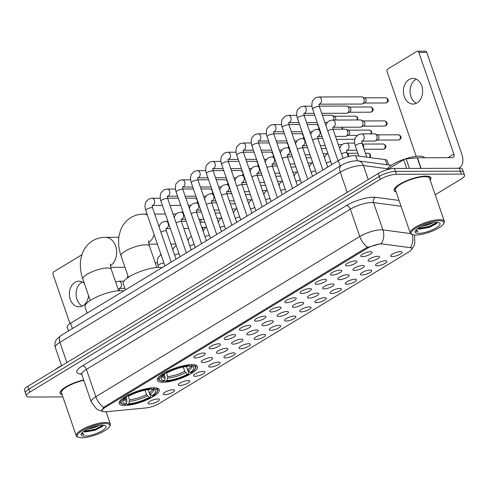 <?xml version="1.0" encoding="UTF-8"?>
<svg xmlns="http://www.w3.org/2000/svg" width="489" height="489" viewBox="0 0 489 489"><rect width="100%" height="100%" fill="white"/><g stroke="black" fill="none" stroke-linecap="round" stroke-linejoin="round"><path stroke-width="0.73" d="M162.923 382.264A21.223 5.776 161 0 0 185.844 376.328A21.223 5.776 161 0 0 197.501 366.542A21.223 5.776 161 0 0 191.945 364.647A21.223 5.776 161 0 0 169.029 370.583A21.223 5.776 161 0 0 157.366 380.363A21.223 5.776 161 0 0 162.923 382.264M124.707 405.467A21.223 5.776 161 0 0 147.623 399.531A21.223 5.776 161 0 0 159.286 389.745A21.223 5.776 161 0 0 153.723 387.85A21.223 5.776 161 0 0 130.808 393.786A21.223 5.776 161 0 0 119.145 403.566A21.223 5.776 161 0 0 124.707 405.467M172.984 389.745A6.009 1.638 -19 0 1 174.384 390.051A6.009 1.638 -19 0 1 171.694 392.844A6.009 1.638 -19 0 1 164.775 394.733A6.009 1.638 -19 0 1 163.192 393.902A6.009 1.638 -19 0 1 166.951 391.224A6.009 1.638 -19 0 1 172.984 389.745M188.155 380.534A6.009 1.638 -19 0 1 189.555 380.839A6.009 1.638 -19 0 1 186.859 383.639A6.009 1.638 -19 0 1 179.94 385.521A6.009 1.638 -19 0 1 178.357 384.696A6.009 1.638 -19 0 1 182.116 382.019A6.009 1.638 -19 0 1 188.155 380.534M203.32 371.328A6.009 1.638 -19 0 1 204.72 371.634A6.009 1.638 -19 0 1 202.024 374.433A6.009 1.638 -19 0 1 195.105 376.316A6.009 1.638 -19 0 1 193.528 375.485A6.009 1.638 -19 0 1 197.287 372.807A6.009 1.638 -19 0 1 203.32 371.328M218.485 362.117A6.009 1.638 -19 0 1 219.891 362.422A6.009 1.638 -19 0 1 217.195 365.222A6.009 1.638 -19 0 1 210.276 367.105A6.009 1.638 -19 0 1 208.693 366.279A6.009 1.638 -19 0 1 212.452 363.602A6.009 1.638 -19 0 1 218.485 362.117M233.656 352.911A6.009 1.638 -19 0 1 235.056 353.217A6.009 1.638 -19 0 1 232.361 356.016A6.009 1.638 -19 0 1 225.441 357.899A6.009 1.638 -19 0 1 223.858 357.068A6.009 1.638 -19 0 1 227.617 354.391A6.009 1.638 -19 0 1 233.656 352.911M248.822 343.7A6.009 1.638 -19 0 1 250.221 344.005A6.009 1.638 -19 0 1 247.526 346.805A6.009 1.638 -19 0 1 240.606 348.688A6.009 1.638 -19 0 1 239.029 347.862A6.009 1.638 -19 0 1 242.788 345.185A6.009 1.638 -19 0 1 248.822 343.7M263.993 334.494A6.009 1.638 -19 0 1 265.393 334.8A6.009 1.638 -19 0 1 262.697 337.599A6.009 1.638 -19 0 1 255.778 339.482A6.009 1.638 -19 0 1 254.194 338.651A6.009 1.638 -19 0 1 257.954 335.974A6.009 1.638 -19 0 1 263.993 334.494M279.158 325.283A6.009 1.638 -19 0 1 280.558 325.588A6.009 1.638 -19 0 1 277.862 328.388A6.009 1.638 -19 0 1 270.943 330.271A6.009 1.638 -19 0 1 269.36 329.445A6.009 1.638 -19 0 1 273.119 326.768A6.009 1.638 -19 0 1 279.158 325.283M294.323 316.077A6.009 1.638 -19 0 1 295.723 316.383A6.009 1.638 -19 0 1 293.033 319.183A6.009 1.638 -19 0 1 286.114 321.065A6.009 1.638 -19 0 1 284.531 320.234A6.009 1.638 -19 0 1 288.29 317.557A6.009 1.638 -19 0 1 294.323 316.077M309.494 306.866A6.009 1.638 -19 0 1 310.894 307.171A6.009 1.638 -19 0 1 308.198 309.971A6.009 1.638 -19 0 1 301.279 311.854A6.009 1.638 -19 0 1 299.696 311.028A6.009 1.638 -19 0 1 303.455 308.351A6.009 1.638 -19 0 1 309.494 306.866M324.659 297.66A6.009 1.638 -19 0 1 326.059 297.966A6.009 1.638 -19 0 1 323.363 300.766A6.009 1.638 -19 0 1 316.444 302.648A6.009 1.638 -19 0 1 314.867 301.817A6.009 1.638 -19 0 1 318.62 299.14A6.009 1.638 -19 0 1 324.659 297.66M339.824 288.455A6.009 1.638 -19 0 1 341.224 288.754A6.009 1.638 -19 0 1 338.535 291.554A6.009 1.638 -19 0 1 331.615 293.437A6.009 1.638 -19 0 1 330.032 292.611A6.009 1.638 -19 0 1 333.791 289.934A6.009 1.638 -19 0 1 339.824 288.455M354.996 279.243A6.009 1.638 -19 0 1 356.395 279.549A6.009 1.638 -19 0 1 353.7 282.349A6.009 1.638 -19 0 1 346.78 284.231A6.009 1.638 -19 0 1 345.197 283.4A6.009 1.638 -19 0 1 348.957 280.723A6.009 1.638 -19 0 1 354.996 279.243M370.161 270.038A6.009 1.638 -19 0 1 371.561 270.338A6.009 1.638 -19 0 1 368.865 273.137A6.009 1.638 -19 0 1 361.946 275.02A6.009 1.638 -19 0 1 360.369 274.195A6.009 1.638 -19 0 1 364.122 271.517A6.009 1.638 -19 0 1 370.161 270.038M385.326 260.826A6.009 1.638 -19 0 1 386.726 261.132A6.009 1.638 -19 0 1 384.036 263.932A6.009 1.638 -19 0 1 377.117 265.814A6.009 1.638 -19 0 1 375.534 264.983A6.009 1.638 -19 0 1 379.293 262.312A6.009 1.638 -19 0 1 385.326 260.826M400.497 251.621A6.009 1.638 -19 0 1 401.897 251.921A6.009 1.638 -19 0 1 399.201 254.72A6.009 1.638 -19 0 1 392.282 256.603A6.009 1.638 -19 0 1 390.699 255.778A6.009 1.638 -19 0 1 394.458 253.1A6.009 1.638 -19 0 1 400.497 251.621M157.819 398.951A6.009 1.638 -19 0 1 159.218 399.256A6.009 1.638 -19 0 1 156.523 402.056A6.009 1.638 -19 0 1 149.603 403.938A6.009 1.638 -19 0 1 148.026 403.113A6.009 1.638 -19 0 1 151.786 400.436A6.009 1.638 -19 0 1 157.819 398.951M211.077 357.557A6.009 1.638 -19 0 1 212.477 357.862A6.009 1.638 -19 0 1 209.781 360.662A6.009 1.638 -19 0 1 202.862 362.545A6.009 1.638 -19 0 1 201.285 361.719A6.009 1.638 -19 0 1 205.044 359.042A6.009 1.638 -19 0 1 211.077 357.557M226.242 348.351A6.009 1.638 -19 0 1 227.648 348.651A6.009 1.638 -19 0 1 224.952 351.45A6.009 1.638 -19 0 1 218.033 353.339A6.009 1.638 -19 0 1 216.45 352.508A6.009 1.638 -19 0 1 220.209 349.831A6.009 1.638 -19 0 1 226.242 348.351M241.413 339.14A6.009 1.638 -19 0 1 242.813 339.445A6.009 1.638 -19 0 1 240.117 342.245A6.009 1.638 -19 0 1 233.198 344.128A6.009 1.638 -19 0 1 231.615 343.302A6.009 1.638 -19 0 1 235.374 340.625A6.009 1.638 -19 0 1 241.413 339.14M256.578 329.934A6.009 1.638 -19 0 1 257.978 330.234A6.009 1.638 -19 0 1 255.289 333.033A6.009 1.638 -19 0 1 248.363 334.922A6.009 1.638 -19 0 1 246.786 334.091A6.009 1.638 -19 0 1 250.545 331.414A6.009 1.638 -19 0 1 256.578 329.934M271.75 320.723A6.009 1.638 -19 0 1 273.149 321.029A6.009 1.638 -19 0 1 270.454 323.828A6.009 1.638 -19 0 1 263.534 325.711A6.009 1.638 -19 0 1 261.951 324.885A6.009 1.638 -19 0 1 265.71 322.208A6.009 1.638 -19 0 1 271.75 320.723M286.915 311.517A6.009 1.638 -19 0 1 288.314 311.817A6.009 1.638 -19 0 1 285.619 314.616A6.009 1.638 -19 0 1 278.699 316.505A6.009 1.638 -19 0 1 277.122 315.674A6.009 1.638 -19 0 1 280.875 312.997A6.009 1.638 -19 0 1 286.915 311.517M302.08 302.306A6.009 1.638 -19 0 1 303.48 302.612A6.009 1.638 -19 0 1 300.79 305.411A6.009 1.638 -19 0 1 293.871 307.294A6.009 1.638 -19 0 1 292.288 306.469A6.009 1.638 -19 0 1 296.047 303.791A6.009 1.638 -19 0 1 302.08 302.306M317.251 293.1A6.009 1.638 -19 0 1 318.651 293.406A6.009 1.638 -19 0 1 315.955 296.2A6.009 1.638 -19 0 1 309.036 298.088A6.009 1.638 -19 0 1 307.453 297.257A6.009 1.638 -19 0 1 311.212 294.58A6.009 1.638 -19 0 1 317.251 293.1M332.416 283.889A6.009 1.638 -19 0 1 333.816 284.195A6.009 1.638 -19 0 1 331.12 286.994A6.009 1.638 -19 0 1 324.201 288.877A6.009 1.638 -19 0 1 322.624 288.052A6.009 1.638 -19 0 1 326.377 285.374A6.009 1.638 -19 0 1 332.416 283.889M347.581 274.684A6.009 1.638 -19 0 1 348.981 274.989A6.009 1.638 -19 0 1 346.291 277.783A6.009 1.638 -19 0 1 339.372 279.671A6.009 1.638 -19 0 1 337.789 278.84A6.009 1.638 -19 0 1 341.548 276.163A6.009 1.638 -19 0 1 347.581 274.684M362.752 265.472A6.009 1.638 -19 0 1 364.152 265.778A6.009 1.638 -19 0 1 361.457 268.577A6.009 1.638 -19 0 1 354.537 270.46A6.009 1.638 -19 0 1 352.954 269.635A6.009 1.638 -19 0 1 356.713 266.957A6.009 1.638 -19 0 1 362.752 265.472M377.918 256.267A6.009 1.638 -19 0 1 379.317 256.572A6.009 1.638 -19 0 1 376.622 259.372A6.009 1.638 -19 0 1 369.702 261.254A6.009 1.638 -19 0 1 368.125 260.423A6.009 1.638 -19 0 1 371.878 257.746A6.009 1.638 -19 0 1 377.918 256.267M203.668 352.997A6.009 1.638 -19 0 1 205.068 353.302A6.009 1.638 -19 0 1 202.373 356.102A6.009 1.638 -19 0 1 195.453 357.985A6.009 1.638 -19 0 1 193.87 357.153A6.009 1.638 -19 0 1 197.629 354.482A6.009 1.638 -19 0 1 203.668 352.997M218.834 343.791A6.009 1.638 -19 0 1 220.233 344.091A6.009 1.638 -19 0 1 217.538 346.89A6.009 1.638 -19 0 1 210.618 348.773A6.009 1.638 -19 0 1 209.041 347.948A6.009 1.638 -19 0 1 212.801 345.271A6.009 1.638 -19 0 1 218.834 343.791M234.005 334.58A6.009 1.638 -19 0 1 235.405 334.886A6.009 1.638 -19 0 1 232.709 337.685A6.009 1.638 -19 0 1 225.79 339.568A6.009 1.638 -19 0 1 224.207 338.736A6.009 1.638 -19 0 1 227.966 336.065A6.009 1.638 -19 0 1 234.005 334.58M249.17 325.374A6.009 1.638 -19 0 1 250.57 325.674A6.009 1.638 -19 0 1 247.874 328.474A6.009 1.638 -19 0 1 240.955 330.362A6.009 1.638 -19 0 1 239.378 329.531A6.009 1.638 -19 0 1 243.131 326.854A6.009 1.638 -19 0 1 249.17 325.374M264.335 316.163A6.009 1.638 -19 0 1 265.735 316.469A6.009 1.638 -19 0 1 263.045 319.268A6.009 1.638 -19 0 1 256.126 321.151A6.009 1.638 -19 0 1 254.543 320.319A6.009 1.638 -19 0 1 258.302 317.648A6.009 1.638 -19 0 1 264.335 316.163M279.506 306.958A6.009 1.638 -19 0 1 280.906 307.257A6.009 1.638 -19 0 1 278.21 310.057A6.009 1.638 -19 0 1 271.291 311.945A6.009 1.638 -19 0 1 269.708 311.114A6.009 1.638 -19 0 1 273.467 308.437A6.009 1.638 -19 0 1 279.506 306.958M294.671 297.746A6.009 1.638 -19 0 1 296.071 298.052A6.009 1.638 -19 0 1 293.376 300.851A6.009 1.638 -19 0 1 286.456 302.734A6.009 1.638 -19 0 1 284.879 301.902A6.009 1.638 -19 0 1 288.632 299.231A6.009 1.638 -19 0 1 294.671 297.746M309.837 288.541A6.009 1.638 -19 0 1 311.236 288.84A6.009 1.638 -19 0 1 308.547 291.64A6.009 1.638 -19 0 1 301.627 293.528A6.009 1.638 -19 0 1 300.044 292.697A6.009 1.638 -19 0 1 303.803 290.02A6.009 1.638 -19 0 1 309.837 288.541M325.008 279.329A6.009 1.638 -19 0 1 326.407 279.635A6.009 1.638 -19 0 1 323.712 282.434A6.009 1.638 -19 0 1 316.793 284.317A6.009 1.638 -19 0 1 315.209 283.492A6.009 1.638 -19 0 1 318.969 280.814A6.009 1.638 -19 0 1 325.008 279.329M340.173 270.124A6.009 1.638 -19 0 1 341.573 270.423A6.009 1.638 -19 0 1 338.877 273.223A6.009 1.638 -19 0 1 331.958 275.111A6.009 1.638 -19 0 1 330.381 274.28A6.009 1.638 -19 0 1 334.134 271.603A6.009 1.638 -19 0 1 340.173 270.124M355.338 260.912A6.009 1.638 -19 0 1 356.738 261.218A6.009 1.638 -19 0 1 354.048 264.017A6.009 1.638 -19 0 1 347.129 265.9A6.009 1.638 -19 0 1 345.546 265.075A6.009 1.638 -19 0 1 349.305 262.397A6.009 1.638 -19 0 1 355.338 260.912M370.509 251.707A6.009 1.638 -19 0 1 371.909 252.006A6.009 1.638 -19 0 1 369.213 254.806A6.009 1.638 -19 0 1 362.294 256.694A6.009 1.638 -19 0 1 360.711 255.863A6.009 1.638 -19 0 1 364.47 253.186A6.009 1.638 -19 0 1 370.509 251.707M106.388 411.738A10.813 2.946 -19 0 1 105.037 411.811A10.813 2.946 -19 0 1 102.207 410.846A10.813 2.946 -19 0 1 105.3 407.343L367.031 248.443A10.813 2.946 -19 0 1 382.679 243.999L410.069 247.623A10.813 2.946 -19 0 1 411.775 248.522A10.813 2.946 -19 0 1 408.682 252.024L159.212 403.48A10.813 2.946 -19 0 1 146.04 407.918L106.388 411.738M68.472 330.967L67.134 327.08A12.017 3.27 -19 0 1 70.575 323.192L338.321 160.636A12.017 3.27 -19 0 1 355.705 155.698L385.253 159.61A12.017 3.27 -19 0 1 387.147 160.612L388.633 164.921M430.192 180.166A19.426 5.287 161 0 0 430.87 177.843A19.426 5.287 161 0 0 425.785 176.107A19.426 5.287 161 0 0 404.813 181.535A19.426 5.287 161 0 0 394.14 190.49A19.426 5.287 161 0 0 396.108 191.896M101.736 410.632L103.668 407.374L104.664 406.64L366.395 247.734L381.408 243.51A14.016 11.84 -82.5 0 0 382.93 229.909L410.619 233.577M435.222 194.781L461.109 179.06A12.017 3.27 161 0 0 464.55 175.172L462.545 169.347A12.017 3.27 161 0 0 459.397 168.271L394.458 168.46L395.46 171.37A12.017 3.27 161 0 0 379.33 176.382L28.894 389.14A12.017 3.27 161 0 0 25.452 393.028A12.017 3.27 161 0 1 28.894 389.14L379.33 176.382A12.017 3.27 161 0 1 395.46 171.37L460.4 171.187L395.46 171.37L396.463 174.286A12.017 3.27 161 0 0 380.332 179.298L29.896 392.056A12.017 3.27 161 0 0 26.455 395.943A12.017 3.27 161 0 0 29.603 397.019L62.873 396.921M463.548 172.256A12.017 3.27 161 0 0 460.4 171.187A12.017 3.27 161 0 1 463.548 172.256M412.27 234.476A14.016 11.84 -82.5 0 1 410.552 247.318L411.903 248.253L411.787 249.072M83.686 379.965A19.426 5.287 161 0 0 60.135 393.272A19.426 5.287 161 0 0 62.103 394.684M464.55 175.172A12.017 3.27 161 0 0 461.402 174.096L396.463 174.286M394.458 168.46A12.017 3.27 161 0 0 378.327 173.467L27.891 386.224A12.017 3.27 161 0 0 24.45 390.112L26.455 395.943M82.39 306.028A12.818 9.639 89.8 0 1 76.076 294.482A12.818 9.639 89.8 0 1 81.687 282.342A12.818 9.639 89.8 0 1 82.317 281.994M84.316 283.339A12.818 9.639 -90.2 0 0 78.967 281.206A12.818 9.639 -90.2 0 0 74.988 282.361A12.818 9.639 -90.2 0 0 69.591 296.756A12.818 9.639 -90.2 0 0 79.041 306.835A12.818 9.639 -90.2 0 0 83.02 305.68A12.818 9.639 -90.2 0 0 88.564 295.674M81.877 254.745L53.802 271.786A2.005 1.504 -90.2 0 0 53.063 274.439L69.976 323.565M105.324 423.523A17.219 4.688 161 0 0 84.676 429.33A17.219 4.688 161 0 0 78.368 437.307A17.219 4.688 161 0 0 81.779 437.82A17.219 4.688 161 0 0 98.179 433.945A17.219 4.688 161 0 0 109.603 426.549A17.219 4.688 161 0 0 105.324 423.523M109.603 426.549L110.098 425.632A18.02 4.908 161 0 0 110.343 424.079A18.02 4.908 161 0 0 105.624 422.465A18.02 4.908 161 0 0 86.162 427.502A18.02 4.908 161 0 0 76.266 435.809A18.02 4.908 161 0 0 77.415 436.885L78.368 437.307M83.821 380.356A18.02 4.908 161 0 0 61.461 392.82L76.266 435.809M83.705 380.02A19.224 5.232 161 0 0 60.324 393.211A19.224 5.232 161 0 0 62.054 394.537M61.553 365.638A20.025 5.452 161 0 0 55.257 369.611M99.285 425.491L94.108 427.673L87.941 429.055M83.576 431.524A10.012 2.726 161 0 0 85.697 431.897L83.729 431.42M84.518 436.157A13.215 3.6 161 0 0 100.355 431.708A13.215 3.6 161 0 0 105.214 425.589A13.215 3.6 161 0 0 102.586 425.185A13.215 3.6 161 0 0 89.994 428.162A13.215 3.6 161 0 0 81.235 433.847A13.215 3.6 161 0 0 84.518 436.157M85.697 431.897L95.068 430.271L102.568 426.396L103.271 425.204M81.675 433.205L81.712 433.688L83.998 434.745L82.244 432.606M83.998 434.745L81.675 433.535M103.148 425.198L94.994 429.263L84.022 431.219M102.959 425.943L95.153 429.715L84.389 431.677M148.161 389.696L149.249 392.856L151.859 395.797A17.219 4.688 161 0 0 154.402 390.026A17.219 4.688 161 0 0 152.226 389.556L153.497 388.786L153.797 387.722M149.451 393.315L150.624 396.72L150.343 397.453A19.065 5.19 161 0 1 127.574 404.525L128.845 403.755A17.219 4.688 161 0 0 149.121 397.459L146.511 394.519L145.025 390.204M128.13 395.864L129.487 399.806L128.845 403.755M123.858 290.839A22.023 5.996 161 0 0 120.905 290.6A22.023 5.996 161 0 0 97.122 296.762A22.023 5.996 161 0 0 85.019 306.915L87.158 313.125M151.859 395.797L153.081 395.79A19.065 5.19 161 0 0 156.981 392.092L157.476 391.176A19.866 5.41 161 0 0 157.745 389.464A19.866 5.41 161 0 0 155.202 387.899M127.574 404.525L126.773 404.128L126.406 403.052M151.156 387.728L150.857 388.792A19.065 5.19 161 0 0 128.087 395.864L127.305 395.136M156.981 392.092A19.065 5.19 161 0 0 153.497 388.786M150.857 388.792L149.591 389.562A17.219 4.688 161 0 0 129.31 395.858L128.087 395.864M149.121 397.459L150.343 397.453M149.249 392.856A14.817 4.034 161 0 0 152.244 389.556L150.41 388.663M121.223 399.599A19.866 5.41 161 0 0 120.184 402.398A19.866 5.41 161 0 0 121.449 403.578L122.409 404A19.065 5.19 161 0 0 124.933 404.531L126.205 403.761L126.883 401.347L126.156 397.814M124.567 396.799L125.349 397.526A19.065 5.19 161 0 0 122.409 404M125.349 397.526L126.572 397.52A17.219 4.688 161 0 0 123.167 400.778A17.219 4.688 161 0 0 126.205 403.761M127.287 395.522L126.572 397.52M202.739 230.172A15.018 11.296 -90.2 0 0 202.709 227.434M201.554 222.232A15.018 11.296 -90.2 0 0 200.08 219.28M186.382 366.493L187.47 369.653L190.08 372.587A17.219 4.688 161 0 0 192.617 366.823A17.219 4.688 161 0 0 190.447 366.353L191.712 365.583L192.012 364.519M187.666 370.106L188.84 373.517L188.565 374.25A19.065 5.19 161 0 1 165.795 381.316L167.061 380.552A17.219 4.688 161 0 0 187.342 374.25L184.732 371.316L183.247 367.001M166.346 372.661L167.703 376.603L167.061 380.552M162.079 267.636A22.023 5.996 161 0 0 159.121 267.397A22.023 5.996 161 0 0 135.337 273.559A22.023 5.996 161 0 0 123.24 283.712L125.373 289.916M190.08 372.587L191.297 372.587A19.065 5.19 161 0 0 195.203 368.889L195.698 367.972A19.866 5.41 161 0 0 195.967 366.261A19.866 5.41 161 0 0 193.424 364.696M165.795 381.316L164.995 380.925L164.622 379.849M189.371 364.525L189.072 365.589A19.065 5.19 161 0 0 166.309 372.661L165.526 371.933M195.203 368.889A19.065 5.19 161 0 0 191.712 365.583M189.072 365.589L187.807 366.359A17.219 4.688 161 0 0 167.531 372.655L166.309 372.661M187.342 374.25L188.565 374.25M190.447 366.353L188.626 365.46M159.445 376.396A19.866 5.41 161 0 0 158.405 379.195A19.866 5.41 161 0 0 159.671 380.375L160.624 380.797A19.065 5.19 161 0 0 163.155 381.328L164.42 380.558L165.105 378.144L164.377 374.611M162.788 373.596L163.571 374.323A19.065 5.19 161 0 0 160.624 380.797M163.571 374.323L164.793 374.317A17.219 4.688 161 0 0 161.388 377.575A17.219 4.688 161 0 0 164.42 380.558M165.508 372.318L164.793 374.317M185.875 198.167L194.677 198.137A3.606 2.708 89.8 0 1 195.447 198.283A3.606 2.708 89.8 0 1 197.153 200.245A3.606 2.708 89.8 0 1 197.25 202.911M201.046 188.956L209.842 188.931A3.606 2.708 89.8 0 1 210.618 189.078A3.606 2.708 89.8 0 1 212.318 191.04A3.606 2.708 89.8 0 1 212.422 193.705M216.211 179.75L225.013 179.72A3.606 2.708 89.8 0 1 225.784 179.873A3.606 2.708 89.8 0 1 227.483 181.829A3.606 2.708 89.8 0 1 227.587 184.494M231.376 170.539L240.178 170.514A3.606 2.708 89.8 0 1 240.949 170.661A3.606 2.708 89.8 0 1 242.654 172.623A3.606 2.708 89.8 0 1 242.752 175.288M246.548 161.333L255.344 161.303A3.606 2.708 89.8 0 1 256.12 161.456A3.606 2.708 89.8 0 1 257.819 163.412A3.606 2.708 89.8 0 1 257.923 166.077M261.713 152.122L270.515 152.097A3.606 2.708 89.8 0 1 271.285 152.244A3.606 2.708 89.8 0 1 272.984 154.206A3.606 2.708 89.8 0 1 273.088 156.871M276.878 142.916L285.68 142.886A3.606 2.708 89.8 0 1 286.45 143.039A3.606 2.708 89.8 0 1 288.155 144.995A3.606 2.708 89.8 0 1 288.253 147.66M292.049 133.705L300.845 133.68A3.606 2.708 89.8 0 1 301.621 133.827A3.606 2.708 89.8 0 1 303.321 135.789A3.606 2.708 89.8 0 1 303.424 138.454M307.214 124.499L316.016 124.469A3.606 2.708 89.8 0 1 316.786 124.622A3.606 2.708 89.8 0 1 318.486 126.578A3.606 2.708 89.8 0 1 318.59 129.243M322.379 115.288L331.181 115.263A3.606 2.708 89.8 0 1 331.958 115.41A3.606 2.708 89.8 0 1 333.657 117.372A3.606 2.708 89.8 0 1 333.755 120.037M331.958 115.41L334.384 116.364A2.604 1.956 89.8 0 1 335.613 117.782A2.604 1.956 89.8 0 1 335.582 120.031M319.256 106.131L346.346 106.052A3.606 2.708 89.8 0 1 347.123 106.205A3.606 2.708 89.8 0 1 348.822 108.161A3.606 2.708 89.8 0 1 347.49 112.941A3.606 2.708 89.8 0 1 347.141 113.112A3.606 2.708 89.8 0 1 346.371 113.265L321.707 113.332M347.123 106.205L349.549 107.152A2.604 1.956 89.8 0 1 350.778 108.57A2.604 1.956 89.8 0 1 349.812 112.018A2.604 1.956 89.8 0 1 349.562 112.146L347.141 113.112M331.744 164.628L312.612 109.053C310.955 104.505 312.654 100.312 312.789 100.618L315.717 97.684L318.779 96.969L361.518 96.846A3.606 2.708 89.8 0 1 362.288 96.993A3.606 2.708 89.8 0 1 363.993 98.955A3.606 2.708 89.8 0 1 362.655 103.729A3.606 2.708 89.8 0 1 362.312 103.9A3.606 2.708 89.8 0 1 361.536 104.053L319.109 104.175M362.288 96.993L364.715 97.947A2.604 1.956 89.8 0 1 365.943 99.365A2.604 1.956 89.8 0 1 364.983 102.812A2.604 1.956 89.8 0 1 364.733 102.934L362.312 103.9M333.033 129.2L345.136 129.169A3.606 2.708 89.8 0 1 345.912 129.316A3.606 2.708 89.8 0 1 347.612 131.278A3.606 2.708 89.8 0 1 346.279 136.052A3.606 2.708 89.8 0 1 345.931 136.223A3.606 2.708 89.8 0 1 345.161 136.376L335.491 136.407M345.912 129.316L348.339 130.27A2.604 1.956 89.8 0 1 349.568 131.682A2.604 1.956 89.8 0 1 348.602 135.135A2.604 1.956 89.8 0 1 348.351 135.257L345.931 136.223M332.899 127.226A3.606 2.708 89.8 0 0 333.547 127.012A3.606 2.708 89.8 0 0 333.7 126.926A3.606 2.708 89.8 0 0 335.222 122.873A3.606 2.708 89.8 0 0 332.563 120.037L360.307 119.958A3.606 2.708 89.8 0 1 361.078 120.105A3.606 2.708 89.8 0 1 362.777 122.067A3.606 2.708 89.8 0 1 361.444 126.84A3.606 2.708 89.8 0 1 361.096 127.018A3.606 2.708 89.8 0 1 360.326 127.171L332.893 127.25M361.078 120.105L363.504 121.058A2.604 1.956 89.8 0 1 364.733 122.476A2.604 1.956 89.8 0 1 363.773 125.924A2.604 1.956 89.8 0 1 363.523 126.052L361.096 127.018M416.396 103.24A12.818 9.639 89.8 0 1 410.082 91.7A12.818 9.639 89.8 0 1 415.699 79.56A12.818 9.639 89.8 0 1 416.328 79.212M409 79.579A12.818 9.639 -90.2 0 0 403.602 93.974A12.818 9.639 -90.2 0 0 413.046 104.053A12.818 9.639 -90.2 0 0 417.025 102.898A12.818 9.639 -90.2 0 0 422.423 88.503A12.818 9.639 -90.2 0 0 412.973 78.423A12.818 9.639 -90.2 0 0 409 79.579M406.707 168.424L403.7 159.683L387.16 169.72M458.334 168.271A16.021 9.615 58.7 0 0 459.507 167.727A16.021 9.615 58.7 0 0 461.75 154.004L426.75 52.354L418.829 52.372L453.829 154.029A4.004 2.402 -121.3 0 1 453.266 157.458A4.004 2.402 -121.3 0 1 452.447 157.678L417.453 157.782L421.102 168.381M418.829 52.372A2.005 1.504 -90.2 0 0 417.453 51.204L425.375 51.18A2.005 1.504 89.8 0 1 426.75 52.354M417.453 51.204A2.005 1.504 -90.2 0 0 416.83 51.382L387.814 69.004A2.005 1.504 -90.2 0 0 387.068 71.657L416.243 156.382M403.7 159.683A2.005 0.544 -19 0 1 406.139 158.858L417.203 157.794A2.005 0.544 -19 0 1 417.453 157.782M439.336 220.741A17.219 4.688 161 0 0 418.688 226.548A17.219 4.688 161 0 0 412.38 234.518A17.219 4.688 161 0 0 415.791 235.038A17.219 4.688 161 0 0 432.19 231.163A17.219 4.688 161 0 0 443.609 223.766A17.219 4.688 161 0 0 439.336 220.741M443.609 223.766L444.104 222.843A18.02 4.908 161 0 0 444.348 221.291A18.02 4.908 161 0 0 439.629 219.677A18.02 4.908 161 0 0 420.173 224.72A18.02 4.908 161 0 0 410.271 233.027A18.02 4.908 161 0 0 411.42 234.097L412.38 234.518M444.348 221.291L429.55 178.302A18.02 4.908 161 0 0 424.825 176.688A18.02 4.908 161 0 0 405.369 181.725A18.02 4.908 161 0 0 395.467 190.032L410.271 233.027M430.143 180.019A19.224 5.232 161 0 0 430.681 177.91A19.224 5.232 161 0 0 425.65 176.187A19.224 5.232 161 0 0 404.892 181.566A19.224 5.232 161 0 0 394.33 190.423A19.224 5.232 161 0 0 396.059 191.755M424.574 157.758A20.025 5.452 161 0 0 419.421 156.18A20.025 5.452 161 0 0 399.623 160.985A20.025 5.452 161 0 0 386.836 169.817M433.291 222.703L428.113 224.891L421.952 226.273M417.588 228.742A10.012 2.726 161 0 0 419.709 229.109L417.734 228.638M418.529 233.375A13.215 3.6 161 0 0 434.366 228.919A13.215 3.6 161 0 0 439.226 222.801A13.215 3.6 161 0 0 436.598 222.403A13.215 3.6 161 0 0 424 225.38A13.215 3.6 161 0 0 415.24 231.059A13.215 3.6 161 0 0 418.529 233.375M419.709 229.109L429.073 227.489L436.579 223.607L437.276 222.416M415.687 230.417L415.723 230.906L418.009 231.963L416.249 229.818M418.009 231.963L415.681 230.753M437.154 222.416L429 226.474L418.034 228.43M436.97 223.155L429.159 226.933L418.401 228.895M347.172 153.369L347.208 153.381A2.604 1.956 89.8 0 1 348.437 154.799A2.604 1.956 89.8 0 1 348.559 156.504M362.343 144.157L362.373 144.169A2.604 1.956 89.8 0 1 363.602 145.588A2.604 1.956 89.8 0 1 363.59 147.794M361.848 141.083A3.606 2.708 89.8 0 0 362.496 140.875A3.606 2.708 89.8 0 0 362.655 140.783A3.606 2.708 89.8 0 0 364.171 136.737A3.606 2.708 89.8 0 0 361.512 133.9L374.342 133.864A3.606 2.708 89.8 0 1 375.112 134.01A3.606 2.708 89.8 0 1 376.817 135.973A3.606 2.708 89.8 0 1 375.479 140.746A3.606 2.708 89.8 0 1 375.136 140.918A3.606 2.708 89.8 0 1 374.36 141.07L361.842 141.107M375.112 134.01L377.545 134.964A2.604 1.956 89.8 0 1 378.773 136.382A2.604 1.956 89.8 0 1 377.808 139.83A2.604 1.956 89.8 0 1 377.557 139.952L375.136 140.918M367.031 248.443L366.726 247.544M105.3 407.343L104.988 406.438M72.427 328.565L70.575 323.192M387.013 164.707L385.253 159.61M357.465 160.82L355.705 155.698M340.173 166.009L338.321 160.636M81.565 374.036A20.025 5.452 -19 0 1 82.525 365.766L346.444 205.533A4.004 2.402 -121.3 0 1 350.344 209.17L86.419 369.403A16.021 4.364 161 0 0 81.834 374.586L80.93 373.413M346.444 205.533A20.025 5.452 -19 0 1 373.333 197.183A20.025 5.452 -19 0 1 375.418 197.299L399.048 200.429M371.854 202.489A16.021 4.364 161 0 0 350.344 209.17L359.751 236.493A16.021 4.364 -19 0 1 381.261 229.812A16.021 4.364 -19 0 1 382.93 229.909L373.517 202.587A16.021 4.364 161 0 0 371.854 202.489M367.594 247.141A14.016 8.417 -121.3 0 1 359.751 236.493L95.832 396.726A14.016 8.417 58.7 0 0 103.668 407.374M102.659 411.365L99.212 410.399L96.584 408.957L91.241 401.909A16.021 4.364 -19 0 1 95.832 396.726L86.419 369.403A4.004 2.402 -121.3 0 0 82.525 365.766M380.332 179.298L378.327 173.467M29.896 392.056L27.891 386.224M461.402 174.096L459.397 168.271M401.041 206.224L373.517 202.587A4.004 3.38 97.5 0 1 375.418 197.299M387.422 168.729L363.431 165.557A16.021 4.364 161 0 0 361.768 165.459A16.021 4.364 161 0 0 340.252 172.14L59.909 342.349A16.021 4.364 161 0 0 55.318 347.532C54.035 342.783 56.156 339.879 56.742 339.195L61.027 335.485L341.377 165.276A8.007 4.811 -121.3 0 0 340.252 172.14L347.214 192.354M66.871 362.563L59.909 342.349A8.007 4.811 -121.3 0 1 61.027 335.485M368.26 179.579L363.431 165.557A8.007 6.767 -82.5 0 0 358.174 160.893L391.347 165.282M90.214 300.484L82.861 279.127A15.018 4.089 -19 0 1 87.164 274.268A15.018 4.089 -19 0 1 107.329 268.003A15.018 4.089 -19 0 1 111.26 269.347C110.447 266.487 110.178 264.702 110.453 263.999M82.861 279.127C80.373 271.982 79.744 265.007 80.985 258.192L82.421 253.216C84.469 247.941 87.873 243.803 92.635 240.814C96.541 238.491 100.771 237.324 105.331 237.312A15.018 11.296 89.8 0 1 116.358 248.87A15.018 11.296 89.8 0 1 110.435 265.772M129.487 399.806A14.817 4.034 161 0 0 146.511 394.519M150.08 394.146A15.403 4.193 161 0 0 153.026 389.647M129.524 401.341A15.403 4.193 161 0 0 147.348 395.809M124.017 399.635A15.403 4.193 161 0 0 126.883 401.347M124.579 399.085A14.817 4.034 161 0 0 126.847 399.813M128.436 277.281L121.083 255.924A15.018 4.089 -19 0 1 125.386 251.065A15.018 4.089 -19 0 1 145.551 244.8A15.018 4.089 -19 0 1 149.481 246.144C148.668 243.284 148.399 241.499 148.674 240.796M121.083 255.924C118.589 248.779 117.965 241.804 119.2 234.989L120.642 230.013C122.69 224.732 126.095 220.6 130.856 217.611C134.762 215.288 138.992 214.121 143.552 214.109A15.018 11.296 89.8 0 1 147.366 214.983M154.121 234.592A15.018 11.296 89.8 0 1 148.65 242.562M187.47 369.653A14.817 4.034 161 0 0 190.465 366.353M167.703 376.603A14.817 4.034 161 0 0 184.732 371.316M188.302 370.943A15.403 4.193 161 0 0 191.248 366.444M167.745 378.138A15.403 4.193 161 0 0 185.563 372.606M162.238 376.432A15.403 4.193 161 0 0 165.105 378.144M162.794 375.882A14.817 4.034 161 0 0 165.068 376.609M164.909 265.918L145.771 210.343A3.606 0.984 -19 0 1 146.963 209.084A3.606 0.984 -19 0 1 151.645 207.672A3.606 0.984 -19 0 1 152.586 207.996L152.122 205.417M145.771 210.343C144.114 205.802 145.82 201.609 145.948 201.908L148.876 198.98L151.938 198.265A3.606 2.708 89.8 0 1 154.597 201.095A3.606 2.708 89.8 0 1 153.075 205.148A3.606 2.708 89.8 0 1 152.923 205.233A3.606 2.708 89.8 0 1 152.275 205.447M180.074 256.713L160.936 201.132A3.606 0.984 -19 0 1 162.128 199.873A3.606 0.984 -19 0 1 166.81 198.467A3.606 0.984 -19 0 1 167.751 198.791L167.287 196.205M160.936 201.132C159.286 196.59 160.985 192.397 161.119 192.703L164.041 189.769L167.104 189.054A3.606 2.708 89.8 0 1 169.762 191.89A3.606 2.708 89.8 0 1 168.247 195.936A3.606 2.708 89.8 0 1 168.088 196.028A3.606 2.708 89.8 0 1 167.44 196.236M195.239 247.501L176.107 191.926A3.606 0.984 -19 0 1 177.299 190.667A3.606 0.984 -19 0 1 181.975 189.255A3.606 0.984 -19 0 1 182.923 189.579L182.458 187M176.107 191.926C174.451 187.385 176.15 183.192 176.284 183.491L179.212 180.563L182.275 179.848A3.606 2.708 89.8 0 1 184.928 182.684A3.606 2.708 89.8 0 1 183.412 186.731A3.606 2.708 89.8 0 1 183.253 186.816A3.606 2.708 89.8 0 1 182.611 187.03L192.758 187.024M210.411 238.296L191.272 182.715A3.606 0.984 -19 0 1 192.464 181.456A3.606 0.984 -19 0 1 197.146 180.05A3.606 0.984 -19 0 1 198.088 180.374L197.623 177.788M191.272 182.715C189.616 178.173 191.321 173.98 191.45 174.286L194.377 171.352L197.44 170.637A3.606 2.708 89.8 0 1 200.099 173.473A3.606 2.708 89.8 0 1 198.577 177.519A3.606 2.708 89.8 0 1 198.424 177.611A3.606 2.708 89.8 0 1 197.776 177.819M225.576 229.084L206.437 173.509A3.606 0.984 -19 0 1 207.629 172.25A3.606 0.984 -19 0 1 212.312 170.838A3.606 0.984 -19 0 1 213.253 171.162L212.794 168.583M206.437 173.509C204.787 168.968 206.486 164.775 206.621 165.074L209.549 162.146L212.605 161.431A3.606 2.708 89.8 0 1 215.264 164.267A3.606 2.708 89.8 0 1 213.748 168.314A3.606 2.708 89.8 0 1 213.589 168.399A3.606 2.708 89.8 0 1 212.941 168.613M240.741 219.879L221.609 164.304A3.606 0.984 -19 0 1 222.801 163.039A3.606 0.984 -19 0 1 227.477 161.633A3.606 0.984 -19 0 1 228.424 161.957L227.96 159.371M221.609 164.304C219.952 159.756 221.651 155.563 221.786 155.869L224.714 152.935L227.776 152.22A3.606 2.708 89.8 0 1 230.429 155.056A3.606 2.708 89.8 0 1 228.913 159.102A3.606 2.708 89.8 0 1 228.754 159.194A3.606 2.708 89.8 0 1 228.112 159.402L238.259 159.402M255.912 210.667L236.774 155.092A3.606 0.984 -19 0 1 237.966 153.833A3.606 0.984 -19 0 1 242.648 152.421A3.606 0.984 -19 0 1 243.589 152.745L243.125 150.166M236.774 155.092C235.117 150.551 236.823 146.358 236.951 146.657L239.879 143.729L242.941 143.014A3.606 2.708 89.8 0 1 245.6 145.85A3.606 2.708 89.8 0 1 244.078 149.897A3.606 2.708 89.8 0 1 243.925 149.982A3.606 2.708 89.8 0 1 243.277 150.196M271.077 201.462L251.939 145.887A3.606 0.984 -19 0 1 253.131 144.622A3.606 0.984 -19 0 1 257.813 143.216A3.606 0.984 -19 0 1 258.754 143.54L258.296 140.954M251.939 145.887C250.289 141.339 251.988 137.146 252.122 137.452L255.05 134.518L258.106 133.803A3.606 2.708 89.8 0 1 260.765 136.639A3.606 2.708 89.8 0 1 259.249 140.685A3.606 2.708 89.8 0 1 259.091 140.777A3.606 2.708 89.8 0 1 258.443 140.985M286.242 192.25L267.11 136.675A3.606 0.984 -19 0 1 268.302 135.416A3.606 0.984 -19 0 1 272.978 134.004A3.606 0.984 -19 0 1 273.926 134.328L273.461 131.749M267.11 136.675C265.454 132.134 267.153 127.941 267.287 128.24L270.215 125.312L273.278 124.597A3.606 2.708 89.8 0 1 275.937 127.433A3.606 2.708 89.8 0 1 274.415 131.48A3.606 2.708 89.8 0 1 274.262 131.565A3.606 2.708 89.8 0 1 273.614 131.779M342.019 127.219A2.604 1.956 89.8 0 1 341.903 129.175M301.413 183.045L282.275 127.47A3.606 0.984 -19 0 1 283.467 126.205A3.606 0.984 -19 0 1 288.149 124.799A3.606 0.984 -19 0 1 289.091 125.123L288.626 122.537M282.275 127.47C280.619 122.922 282.324 118.729 282.453 119.035L285.38 116.101L288.443 115.386A3.606 2.708 89.8 0 1 291.102 118.222A3.606 2.708 89.8 0 1 289.586 122.268A3.606 2.708 89.8 0 1 289.427 122.36A3.606 2.708 89.8 0 1 288.779 122.568M334.109 116.254L355.314 116.193A2.604 1.956 89.8 0 1 357.068 119.97M371.304 111.957A2.604 1.956 89.8 0 1 370.497 112.189L371.836 111.816A2.604 1.565 -121.3 0 1 371.304 111.957A2.604 1.956 89.8 0 0 372.398 109.035A2.604 1.956 89.8 0 0 370.479 106.987L349.274 107.048M316.579 173.833L297.44 118.259A3.606 0.984 -19 0 1 298.632 116.999A3.606 0.984 -19 0 1 303.314 115.587A3.606 0.984 -19 0 1 304.256 115.911L303.797 113.332M297.44 118.259C295.79 113.717 297.489 109.524 297.624 109.823L300.552 106.895L303.608 106.18A3.606 2.708 89.8 0 1 306.267 109.016A3.606 2.708 89.8 0 1 304.751 113.063A3.606 2.708 89.8 0 1 304.592 113.148A3.606 2.708 89.8 0 1 303.944 113.362M386.469 102.751A2.604 1.956 89.8 0 1 385.662 102.983L387.007 102.604A2.604 1.565 -121.3 0 1 386.469 102.751A2.604 1.956 89.8 0 0 387.563 99.823A2.604 1.956 89.8 0 0 385.644 97.776L364.446 97.837M312.612 109.053A3.606 0.984 -19 0 1 313.804 107.788A3.606 0.984 -19 0 1 318.48 106.382A3.606 0.984 -19 0 1 319.427 106.706L318.962 104.12M318.779 96.969A3.606 2.708 89.8 0 1 321.438 99.805A3.606 2.708 89.8 0 1 319.916 103.851A3.606 2.708 89.8 0 1 319.763 103.943A3.606 2.708 89.8 0 1 319.115 104.151M160.875 232.079A3.606 0.984 -19 0 1 165.423 230.741A3.606 0.984 -19 0 1 166.37 231.065L176.04 259.158M167.892 221.328L165.722 221.334A3.606 2.708 89.8 0 1 168.381 224.17A3.606 2.708 89.8 0 1 166.859 228.216A3.606 2.708 89.8 0 1 166.706 228.302A3.606 2.708 89.8 0 1 166.058 228.516M176.046 222.868A3.606 0.984 -19 0 1 180.594 221.535A3.606 0.984 -19 0 1 181.535 221.859L191.211 249.946M183.057 212.116L180.887 212.122A3.606 2.708 89.8 0 1 183.546 214.958A3.606 2.708 89.8 0 1 182.03 219.005A3.606 2.708 89.8 0 1 181.871 219.096A3.606 2.708 89.8 0 1 181.223 219.304M191.211 213.662A3.606 0.984 -19 0 1 195.759 212.324A3.606 0.984 -19 0 1 196.706 212.648L206.376 240.741M198.222 202.911L196.058 202.917A3.606 2.708 89.8 0 1 198.711 205.753A3.606 2.708 89.8 0 1 197.195 209.799A3.606 2.708 89.8 0 1 197.036 209.885A3.606 2.708 89.8 0 1 196.395 210.099M206.382 204.451A3.606 0.984 -19 0 1 210.93 203.118A3.606 0.984 -19 0 1 211.871 203.442L221.541 231.535M213.393 193.699L211.224 193.705A3.606 2.708 89.8 0 1 213.882 196.541A3.606 2.708 89.8 0 1 212.36 200.588A3.606 2.708 89.8 0 1 212.208 200.679A3.606 2.708 89.8 0 1 211.56 200.887M221.548 195.245A3.606 0.984 -19 0 1 226.095 193.907A3.606 0.984 -19 0 1 227.037 194.231L236.713 222.324M228.559 184.494L226.389 184.5A3.606 2.708 89.8 0 1 229.048 187.336A3.606 2.708 89.8 0 1 227.532 191.382A3.606 2.708 89.8 0 1 227.373 191.468A3.606 2.708 89.8 0 1 226.725 191.682M236.713 186.034A3.606 0.984 -19 0 1 241.26 184.701A3.606 0.984 -19 0 1 242.208 185.025L251.878 213.118M243.724 175.282L241.56 175.288A3.606 2.708 89.8 0 1 244.213 178.124A3.606 2.708 89.8 0 1 242.697 182.171A3.606 2.708 89.8 0 1 242.538 182.263A3.606 2.708 89.8 0 1 241.896 182.476L246.205 182.483M251.884 176.829A3.606 0.984 -19 0 1 256.432 175.49A3.606 0.984 -19 0 1 257.373 175.814L267.043 203.907M258.895 166.077L256.725 166.083A3.606 2.708 89.8 0 1 259.384 168.919A3.606 2.708 89.8 0 1 257.862 172.965A3.606 2.708 89.8 0 1 257.709 173.051A3.606 2.708 89.8 0 1 257.061 173.265M267.049 167.617A3.606 0.984 -19 0 1 271.597 166.284A3.606 0.984 -19 0 1 272.538 166.608L282.214 194.701M274.06 156.865L271.89 156.871A3.606 2.708 89.8 0 1 274.549 159.707A3.606 2.708 89.8 0 1 273.033 163.76A3.606 2.708 89.8 0 1 272.874 163.846A3.606 2.708 89.8 0 1 272.226 164.059M282.214 158.412A3.606 0.984 -19 0 1 286.762 157.073A3.606 0.984 -19 0 1 287.709 157.397L297.379 185.49M289.225 147.66L287.061 147.666A3.606 2.708 89.8 0 1 289.714 150.502A3.606 2.708 89.8 0 1 288.198 154.548A3.606 2.708 89.8 0 1 288.039 154.634A3.606 2.708 89.8 0 1 287.398 154.848M297.385 149.2A3.606 0.984 -19 0 1 301.933 147.867A3.606 0.984 -19 0 1 302.874 148.191L312.55 176.284M304.396 138.448L302.226 138.454A3.606 2.708 89.8 0 1 304.885 141.29A3.606 2.708 89.8 0 1 303.363 145.343A3.606 2.708 89.8 0 1 303.211 145.429A3.606 2.708 89.8 0 1 302.563 145.643M336.511 139.359L354.103 139.31A2.604 1.956 89.8 0 1 354.818 139.487M312.55 139.995A3.606 0.984 -19 0 1 317.098 138.656A3.606 0.984 -19 0 1 318.039 138.98L327.716 167.073M319.561 129.243L317.392 129.249A3.606 2.708 89.8 0 1 320.05 132.085A3.606 2.708 89.8 0 1 318.535 136.131A3.606 2.708 89.8 0 1 318.376 136.217A3.606 2.708 89.8 0 1 317.728 136.431M348.064 130.16L369.268 130.098A2.604 1.956 89.8 0 1 371.029 133.876M385.259 125.862A2.604 1.956 89.8 0 1 384.452 126.095L385.797 125.716A2.604 1.565 -121.3 0 1 385.259 125.862A2.604 1.956 89.8 0 0 386.353 122.941A2.604 1.956 89.8 0 0 384.433 120.893L363.235 120.954M327.716 130.783A3.606 0.984 -19 0 1 332.263 129.451A3.606 0.984 -19 0 1 333.211 129.774L343.04 158.32M123.906 281.224L118.833 281.236A3.606 2.708 89.8 0 1 121.492 284.072A3.606 2.708 89.8 0 1 119.976 288.119A3.606 2.708 89.8 0 1 119.817 288.204A3.606 2.708 89.8 0 1 119.169 288.418M118.595 290.649A3.606 0.984 -19 0 1 118.974 290.674M453.829 154.029L447.796 157.69M420.846 168.381L417.203 157.794M406.139 158.858L409.427 168.412M158.76 267.397L158.167 265.692A3.606 0.984 -19 0 1 159.359 264.433A3.606 0.984 -19 0 1 163.907 263.021M174.659 255.148A3.606 0.984 -19 0 1 179.078 253.815M189.83 245.936A3.606 0.984 -19 0 1 194.243 244.604M204.995 236.731A3.606 0.984 -19 0 1 209.414 235.398M220.16 227.519A3.606 0.984 -19 0 1 224.579 226.187M235.331 218.314A3.606 0.984 -19 0 1 239.744 216.982M250.496 209.103A3.606 0.984 -19 0 1 254.916 207.77M265.668 199.897A3.606 0.984 -19 0 1 270.081 198.565M280.833 190.686A3.606 0.984 -19 0 1 285.246 189.359M295.998 181.48A3.606 0.984 -19 0 1 300.417 180.148M311.169 172.269A3.606 0.984 -19 0 1 315.582 170.942M326.334 163.063A3.606 0.984 -19 0 1 330.747 161.731M365.46 153.222L368.058 153.21A2.604 1.956 89.8 0 1 369.843 154.738A2.604 1.956 89.8 0 1 369.543 157.525M384.048 148.974A2.604 1.956 89.8 0 1 383.242 149.212L384.586 148.833A2.604 1.565 -121.3 0 1 384.048 148.974A2.604 1.956 89.8 0 0 385.143 146.052A2.604 1.956 89.8 0 0 383.223 144.004L362.306 144.066M341.499 153.852A3.606 0.984 -19 0 1 346.047 152.519A3.606 0.984 -19 0 1 346.994 152.843L348.278 156.578M354.666 143.088L346.346 143.112A3.606 2.708 89.8 0 1 348.999 145.942A3.606 2.708 89.8 0 1 347.483 149.995A3.606 2.708 89.8 0 1 347.324 150.08A3.606 2.708 89.8 0 1 346.683 150.294L356.829 150.288M399.213 139.768A2.604 1.956 89.8 0 1 398.407 140.001L399.751 139.622A2.604 1.565 -121.3 0 1 399.213 139.768A2.604 1.956 89.8 0 0 400.314 136.841A2.604 1.956 89.8 0 0 398.394 134.793L377.27 134.854M358.834 156.113L355.344 145.979A3.606 0.984 -19 0 1 356.536 144.72A3.606 0.984 -19 0 1 361.218 143.314A3.606 0.984 -19 0 1 362.16 143.632L366.817 157.171M411.775 248.522L411.512 247.752M102.207 410.846L101.816 409.709M411.744 249.201L413.639 246.48L414.776 243.705L414.574 235.099M91.241 401.909L81.834 374.586M341.377 165.276C346.139 162.525 351.102 161.022 356.267 160.777L358.174 160.893M55.318 347.532L61.596 365.76M60.08 392.49L60.324 393.211M106.101 411.762L110.343 424.079M105.331 237.312L118.833 237.275M157.336 388.266L157.745 389.464M119.768 401.2L120.184 402.398M110.691 267.33L124.995 267.294M118.613 290.704L111.26 269.347M143.552 214.109L147.061 214.096M154.677 214.078L165.386 214.048M173.002 214.023L176.193 214.017M195.551 365.063L195.967 366.261M157.99 377.997L158.405 379.195M148.907 244.127L157.397 244.103M170.844 244.066L175.716 244.054M156.835 267.501L149.481 246.144M151.938 198.265L160.264 198.241M167.58 198.216L178.259 198.186M171.211 262.092L152.586 207.996M152.268 205.472L162.421 205.441M170.038 205.417L180.741 205.386M188.357 205.368L190.857 205.356M196.816 198.821L195.447 198.283M167.104 189.054L175.429 189.029M182.745 189.011L193.43 188.98M186.376 252.88L167.751 198.791M167.434 196.26L177.586 196.236M185.203 196.211L195.906 196.181M203.522 196.156L206.022 196.15M211.988 189.616L210.618 189.078M182.275 179.848L190.594 179.824M197.917 179.799L208.595 179.769M201.547 243.675L182.923 189.579M200.374 187L211.077 186.969M218.693 186.951L221.193 186.945M227.153 180.404L225.784 179.873M197.44 170.637L205.765 170.612M213.082 170.594L223.76 170.563M216.713 234.463L198.088 180.374M197.77 177.843L207.923 177.819M215.539 177.794L226.242 177.764M233.858 177.739L236.358 177.733M242.318 171.199L240.949 170.661M212.605 161.431L220.93 161.407M228.247 161.382L238.932 161.352M231.884 225.258L213.253 171.162M212.935 168.638L223.088 168.607M230.704 168.583L241.407 168.552M249.023 168.534L251.523 168.528M257.489 161.987L256.12 161.456M227.776 152.22L236.095 152.195M243.418 152.177L254.097 152.146M247.049 216.046L228.424 161.957M245.875 159.377L256.578 159.347M264.194 159.322L266.694 159.316M272.654 152.782L271.285 152.244M242.941 143.014L251.267 142.99M258.583 142.965L269.262 142.935M262.214 206.841L243.589 152.745M243.271 150.221L253.424 150.19M261.04 150.166L271.743 150.135M279.36 150.117L281.86 150.111M287.819 143.57L286.45 143.039M258.106 133.803L266.432 133.778M273.748 133.76L284.433 133.729M277.385 197.629L258.754 143.54M258.443 141.009L268.589 140.985M276.206 140.96L286.909 140.93M294.525 140.905L297.025 140.899M302.991 134.365L301.621 133.827M273.278 124.597L281.597 124.573M288.92 124.548L299.598 124.518M292.55 188.424L273.926 134.328M273.608 131.804L283.761 131.773M291.377 131.749L302.08 131.718M309.696 131.7L312.196 131.694M318.156 125.153L316.786 124.622M342.636 127.219L342.477 129.175M288.443 115.386L296.768 115.361M304.085 115.343L314.763 115.312M307.715 179.212L289.091 125.123M288.773 122.592L298.926 122.568M306.542 122.543L317.245 122.513M324.861 122.488L327.361 122.482M355.314 116.193L357.001 116.81L357.716 117.776L357.642 119.97M303.608 106.18L311.933 106.156M322.887 170.007L304.256 115.911M303.944 113.387L314.091 113.356M370.497 112.189L349.293 112.256M370.479 106.987C375.142 108.686 372.508 111.394 371.836 111.816M338.052 160.795L319.427 106.706M385.662 102.983L364.458 103.045M385.644 97.776C390.314 99.481 387.673 102.183 387.007 102.604M165.722 221.334L162.66 222.049L161.187 223.07L159.732 224.977L159.059 226.792M181.364 221.285L186.211 221.272M204.873 222.22L200.007 222.232M165.905 228.485L166.37 231.065M166.052 228.54L170.368 228.528M183.821 228.491L188.687 228.473M205.649 227.422L201.798 227.434M180.887 212.122L177.825 212.843L176.358 213.858L174.897 215.771L174.225 217.587M196.529 212.079L201.376 212.067M220.044 213.015L215.172 213.027M181.071 219.28L181.535 221.859M181.217 219.329L185.539 219.316M198.986 219.28L203.858 219.268M220.82 218.216L216.963 218.228M196.058 202.917L192.996 203.632L191.523 204.653L190.068 206.56L189.39 208.375M211.7 202.868L216.541 202.856M235.209 203.803L230.337 203.815M196.242 210.068L196.706 212.648M196.389 210.123L200.704 210.111M214.151 210.074L219.023 210.056M235.985 209.005L232.128 209.017M211.224 193.705L208.161 194.426L206.688 195.441L205.233 197.354L204.561 199.17M226.865 193.662L231.713 193.65M250.374 194.598L245.509 194.61M211.407 200.863L211.871 203.442M211.554 200.918L215.869 200.9M229.323 200.863L234.188 200.851M251.157 199.799L247.3 199.812M226.389 184.5L223.326 185.215L221.859 186.236L220.405 188.143L219.726 189.958M242.031 184.451L246.878 184.439M265.545 185.386L260.674 185.398M226.572 191.651L227.037 194.231M226.719 191.706L231.04 191.694M244.488 191.657L249.359 191.639M266.322 190.588L262.465 190.6M241.56 175.288L238.498 176.009L237.024 177.024L235.57 178.937L234.897 180.753M257.202 175.245L262.049 175.233M280.71 176.181L275.839 176.193M241.743 182.446L242.208 185.025M259.659 182.446L264.525 182.434M281.487 181.382L277.63 181.395M256.725 166.083L253.663 166.798L252.19 167.819L250.735 169.726L250.062 171.541M272.367 166.034L277.214 166.022M295.876 166.969L291.01 166.981M256.908 173.234L257.373 175.814M257.055 173.289L261.37 173.277M274.824 173.24L279.696 173.222M296.658 172.171L292.801 172.183M271.89 156.871L268.834 157.592L267.361 158.607L265.906 160.52L265.227 162.336M287.532 156.828L292.379 156.816M311.047 157.764L306.175 157.776M272.08 164.029L272.538 166.608M272.226 164.084L276.542 164.066M289.989 164.029L294.861 164.017M311.823 162.965L307.966 162.978M287.061 147.666L283.999 148.381L282.526 149.402L281.071 151.309L280.399 153.124M302.703 147.617L307.55 147.605M326.212 148.552L321.34 148.564M287.245 154.817L287.709 157.397M287.391 154.872L291.707 154.86M305.16 154.824L310.026 154.805M326.988 153.754L323.131 153.766M302.226 138.454L299.164 139.176L297.691 140.19L296.236 142.103L295.564 143.919M317.868 138.411L322.716 138.399M302.41 145.612L302.874 148.191M302.557 145.667L306.872 145.655M320.326 145.612L325.197 145.6M342.159 144.548L338.302 144.561M354.103 139.31L354.837 139.414M317.392 129.249L314.335 129.964L312.862 130.985L311.407 132.892L310.729 134.707M317.581 136.4L318.039 138.98M317.728 136.455L322.043 136.443M357.325 135.337L348.082 135.367M369.268 130.098L370.955 130.71L371.671 131.682L371.603 133.87M332.563 120.037L329.5 120.759L328.027 121.773L326.573 123.686L325.9 125.502M332.746 127.195L333.211 129.774M384.452 126.095L363.248 126.156M384.433 120.893C389.103 122.592 386.463 125.294 385.797 125.716M118.833 281.236L115.63 282.031M119.023 288.388L119.481 290.967M119.169 288.443L124.86 288.424M459.507 167.727L458.609 168.271M394.085 189.708L394.33 190.423M430.436 177.189L430.681 177.91M127.935 275.827L127.207 278.125M155.215 262.801L157.495 262.795M161.278 254.329L158.35 257.257C158.216 256.951 156.517 261.15 158.167 265.692M176.138 245.282L173.516 248.051L172.843 249.861M191.309 236.077L188.681 238.84L188.008 240.655M206.474 226.865L203.852 229.634L203.173 231.444M221.639 217.66L219.017 220.423L218.345 222.238M236.81 208.448L234.182 211.217L233.51 213.027M251.976 199.243L249.353 202.006L248.675 203.821M267.141 190.032L264.518 192.8L263.846 194.61M282.312 180.826L279.69 183.589L279.011 185.404M297.477 171.615L294.855 174.384L294.182 176.193M312.642 162.409L310.02 165.172L309.348 166.987M327.813 153.198L325.191 155.967L324.513 157.776M357.844 153.24L347.141 153.271M368.058 153.21L369.745 153.827L370.46 154.793L370.619 156.315L369.971 157.586M346.346 143.112L343.284 143.827L341.811 144.842L340.356 146.755L339.684 148.57M346.53 150.264L346.994 152.843M383.242 149.212L364.097 149.267M383.223 144.004C387.893 145.704 385.253 148.411 384.586 148.833M361.512 133.9L358.449 134.616L355.521 137.55C355.393 137.244 353.688 141.437 355.344 145.979M361.695 141.052L362.16 143.632M398.407 140.001L377.282 140.062M398.394 134.793C403.058 136.498 400.418 139.2 399.751 139.622"/></g></svg>
